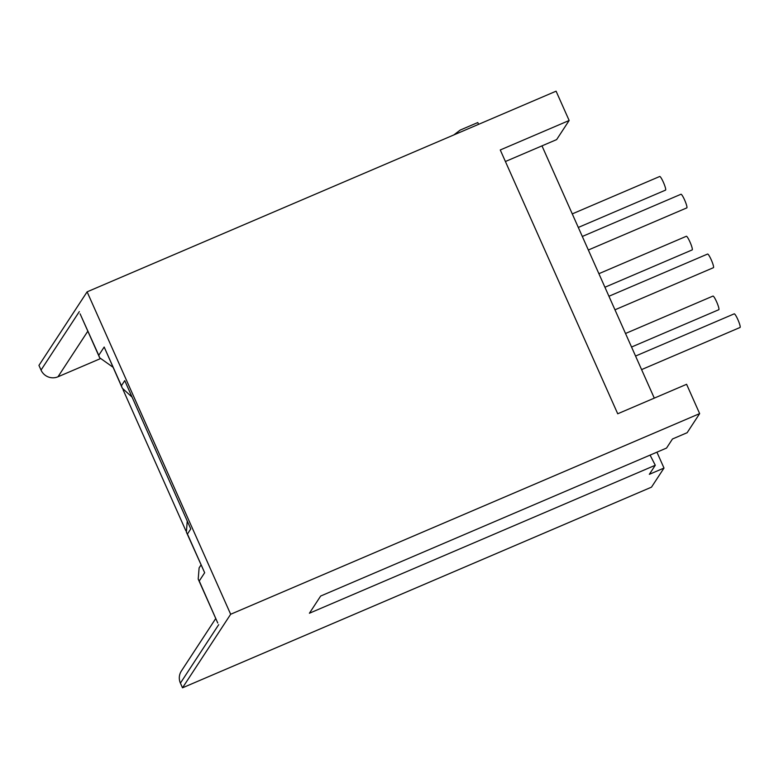 <?xml version="1.0" encoding="UTF-8"?>
<svg xmlns="http://www.w3.org/2000/svg" width="779" height="779" viewBox="0 0 779 779"><rect width="100%" height="100%" fill="white"/><g stroke="black" fill="none" stroke-linecap="round" stroke-linejoin="round"><path stroke-width="1.17" d="M215.754 618.507L181.351 671.04A12.892 12.688 -146.8 0 0 180.416 683.125L182.5 687.818L230.662 614.261L87.112 291.843L556.089 91.182L569.147 120.492L500.264 149.967L617.718 413.776L686.601 384.3L699.649 413.61L687.136 432.715L672.481 438.986L666.542 448.061L320.666 596.042L309.409 613.239L655.285 465.258L650.076 455.102M654.292 398.127L541.98 145.868L556.634 139.597L569.147 120.492M217.75 623.005L199.249 580.998L204.663 572.731L187.437 534.043L190.767 528.941L124.737 380.629L121.397 385.722L104.172 347.035L98.758 355.292L99.663 357.765L112.945 367.182M104.172 347.035L122.303 388.195L132.079 397.124M121.397 385.722L122.303 388.195M187.437 534.043L186.395 532.145L187.242 521.015M204.663 572.731L186.395 532.145M541.98 145.868L505.405 161.516M478.588 124.348L477.79 122.546L460.204 130.074L453.816 134.942M655.285 465.258L649.335 474.323L664 468.062L651.487 487.157L182.5 687.818M664 468.062L656.921 452.171M230.662 614.261L699.649 413.61M98.758 355.292L80.11 313.859M100.14 358.749L57.987 376.783A12.892 12.688 -146.8 0 1 41.034 370.074L38.95 365.39L87.112 291.843M199.249 580.998L198.207 579.099L199.112 567.891L201.011 564.989M123.043 389.685L185.908 530.869M635.557 356.052L734.217 313.84A7.41 1.1 66.8 0 1 737.849 319.556A7.41 1.1 66.8 0 1 740.05 327.472L641.594 369.597M625.508 333.49L712.96 296.078A7.41 1.1 66.8 0 1 716.602 301.794A7.41 1.1 66.8 0 1 718.793 309.711L631.545 347.035M608.935 296.254L707.595 254.042A7.41 1.1 66.8 0 1 711.227 259.767A7.41 1.1 66.8 0 1 713.428 267.684L614.962 309.808M598.885 273.692L686.338 236.28A7.41 1.1 66.8 0 1 689.98 241.996A7.41 1.1 66.8 0 1 692.171 249.913L604.923 287.247M582.312 236.465L680.973 194.253A7.41 1.1 66.8 0 1 684.605 199.969A7.41 1.1 66.8 0 1 686.805 207.886L588.34 250.01M572.263 213.894L659.716 176.482A7.41 1.1 66.8 0 1 663.348 182.198A7.41 1.1 66.8 0 1 665.548 190.115L578.3 227.449M79.312 311.619L41.034 370.074M57.987 376.783L87.832 331.192M180.416 683.125L218.695 624.67M80.12 313.859L99.663 357.765M198.207 579.099L217.76 623.005"/></g></svg>
